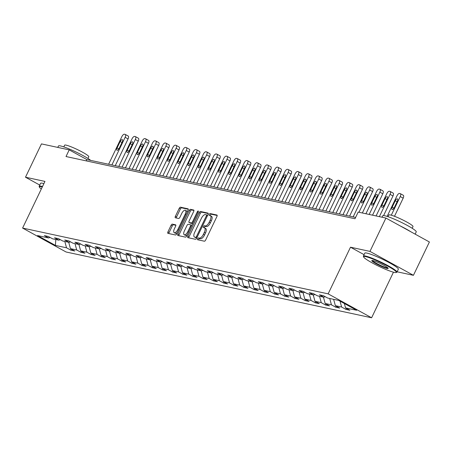 <?xml version="1.0" encoding="UTF-8"?>
<svg xmlns="http://www.w3.org/2000/svg" width="452" height="452" viewBox="0 0 452 452"><rect width="100%" height="100%" fill="white"/><g stroke="black" fill="none" stroke-linecap="round" stroke-linejoin="round"><path stroke-width="0.68" d="M197.558 238.724A1.023 0.441 -61.2 0 0 197.513 239.713A1.023 0.441 -61.2 0 0 197.564 239.735L204.377 241.204A1.463 0.633 -61.2 0 0 205.643 240.029L216.932 216.48A1.463 0.633 -61.2 0 0 216.994 215.062A1.463 0.633 -61.2 0 0 216.915 215.033L210.107 213.564A1.023 0.441 -61.2 0 0 209.214 214.384A1.023 0.441 -61.2 0 0 209.174 215.378A1.023 0.441 -61.2 0 0 209.225 215.395L210.107 215.587A4.673 2.028 -61.2 0 1 210.355 215.677A4.673 2.028 -61.2 0 1 210.152 220.214L209.214 222.181A4.673 2.028 -61.2 0 1 205.157 225.921L204.276 225.734A1.023 0.441 -61.2 0 0 203.383 226.554A1.023 0.441 -61.2 0 0 203.343 227.548A1.023 0.441 -61.2 0 0 203.394 227.565L204.276 227.757A4.673 2.028 -61.2 0 1 204.524 227.848A4.673 2.028 -61.2 0 1 204.321 232.384L203.383 234.345A4.673 2.028 -61.2 0 1 199.326 238.091L198.445 237.905A1.023 0.441 -61.2 0 0 197.558 238.724M204.524 227.848L205.7 228.492A4.673 2.028 -61.2 0 1 205.496 233.029L204.558 234.995A4.673 2.028 -61.2 0 1 200.502 238.741L199.62 238.549A1.023 0.441 -61.2 0 0 198.727 239.368A1.023 0.441 -61.2 0 0 198.558 239.95M217.186 215.485L211.276 214.208A1.023 0.441 -61.2 0 0 210.389 215.028A1.023 0.441 -61.2 0 0 210.214 215.615M210.355 215.677L211.53 216.327A4.673 2.028 -61.2 0 1 211.327 220.864L210.389 222.825A4.673 2.028 -61.2 0 1 206.332 226.571L205.451 226.379A1.023 0.441 -61.2 0 0 204.558 227.198A1.023 0.441 -61.2 0 0 204.383 227.785M172.348 224.13A1.463 0.633 -61.2 0 0 171.082 225.299L167.918 231.91A1.463 0.633 -61.2 0 0 167.85 233.328A1.463 0.633 -61.2 0 0 167.929 233.356L175.495 234.983A1.463 0.633 -61.2 0 0 176.76 233.814L188.049 210.259A1.463 0.633 -61.2 0 0 188.111 208.841A1.463 0.633 -61.2 0 0 188.032 208.813L180.467 207.185A1.463 0.633 -61.2 0 0 179.201 208.355L175.376 216.338A1.463 0.633 -61.2 0 0 175.314 217.757A1.463 0.633 -61.2 0 0 175.393 217.785L178.63 218.48A1.463 0.633 -61.2 0 0 179.896 217.31L181.794 213.35A3.91 1.695 -61.2 0 1 185.393 210.299A3.91 1.695 -61.2 0 1 185.224 214.09L177.794 229.593A3.91 1.695 -61.2 0 1 174.195 232.65A3.91 1.695 -61.2 0 1 174.365 228.859L175.602 226.271A1.463 0.633 -61.2 0 0 175.664 224.853A1.463 0.633 -61.2 0 0 175.585 224.825L172.348 224.13L173.523 224.774A1.463 0.633 -61.2 0 0 172.257 225.943L169.093 232.554A1.463 0.633 -61.2 0 0 168.833 233.548M44.957 181.41L25.493 177.218L41.46 143.894L69.218 149.872L66.026 156.533L354.978 218.751L358.17 212.084L385.929 218.062L369.962 251.391L350.498 247.199L328.141 293.856L22.6 228.068L44.957 181.41M187.857 236.198A1.463 0.633 -61.2 0 0 187.789 237.616A1.463 0.633 -61.2 0 0 187.868 237.645L195.433 239.277A1.463 0.633 -61.2 0 0 196.699 238.108L207.988 214.553A1.463 0.633 -61.2 0 0 208.05 213.135A1.463 0.633 -61.2 0 0 207.971 213.107L200.405 211.474A1.463 0.633 -61.2 0 0 199.14 212.649L187.857 236.198L189.026 236.848A1.463 0.633 -61.2 0 0 188.772 237.842M185.467 237.13L177.902 235.503A1.463 0.633 -61.2 0 1 177.822 235.469A1.463 0.633 -61.2 0 1 177.885 234.057L189.168 210.502A1.463 0.633 -61.2 0 1 190.439 209.332L193.676 210.027A1.463 0.633 -61.2 0 1 193.755 210.056A1.463 0.633 -61.2 0 1 193.688 211.474L189.111 221.028A1.463 0.633 -61.2 0 0 189.049 222.446A1.463 0.633 -61.2 0 0 189.128 222.474L191.275 222.938A1.463 0.633 -61.2 0 0 192.541 221.762L197.309 211.818A1.023 0.441 -61.2 0 1 198.247 211.022A1.023 0.441 -61.2 0 1 198.208 212.011L186.732 235.961A1.463 0.633 -61.2 0 1 185.467 237.13M328.141 293.856L371.612 317.779L66.071 251.99L22.6 228.068M71.309 249.12L70.811 250.159L74.733 251.001L70.444 248.645L76.716 249.996L81.004 252.352L84.919 253.199L80.631 250.837L86.903 252.188L91.191 254.549L95.112 255.391L90.818 253.03L97.09 254.38L101.378 256.742L105.299 257.583L101.011 255.222L107.282 256.572L111.571 258.934L115.486 259.776L111.198 257.42L117.469 258.77L121.757 261.126L125.679 261.974L121.39 259.612L127.656 260.962L131.944 263.324L135.866 264.166L131.577 261.804L137.849 263.154L142.137 265.516L146.052 266.358L141.764 264.002L148.036 265.352L152.324 267.708L156.245 268.556L151.957 266.194L158.228 267.544L162.517 269.906L166.432 270.748L162.144 268.386L168.415 269.737L172.704 272.098L176.625 272.94L172.336 270.584L178.602 271.929L182.89 274.291L186.812 275.138L182.523 272.776L188.795 274.127L193.083 276.483L196.999 277.33L192.71 274.969L198.982 276.319L203.27 278.681L207.191 279.522L202.903 277.161L209.169 278.511L213.457 280.873L217.378 281.715L213.09 279.359L219.361 280.709L223.65 283.065L227.565 283.912L223.277 281.551L229.548 282.901L233.837 285.263L237.758 286.105L233.469 283.743L239.741 285.093L244.029 287.455L247.945 288.297L243.656 285.941L249.928 287.291L254.216 289.647L258.137 290.495L253.849 288.133L260.115 289.483L264.403 291.845L268.324 292.687L264.036 290.325L270.307 291.676L274.596 294.037L278.511 294.879L274.223 292.517L280.494 293.868L284.783 296.229L288.704 297.071L284.415 294.715L290.681 296.066L294.97 298.422L298.891 299.269L294.602 296.907L300.874 298.258L305.162 300.62L309.078 301.461L304.789 299.1L311.061 300.45L315.349 302.812L319.27 303.654L314.982 301.298L321.253 302.648L325.542 305.004L329.457 305.851L325.169 303.49L331.44 304.84L335.729 307.202L339.65 308.044L335.361 305.682L341.627 307.032L345.916 309.394L349.837 310.236L345.548 307.88L356.651 310.27L338.791 300.439L327.689 298.049L323.4 295.687L319.485 294.845L323.773 297.207L325.186 296.67M70.811 250.159L66.523 247.798L55.421 245.408L37.561 235.582L48.663 237.972L44.375 235.611L48.296 236.458L52.585 238.814L58.856 240.165L54.568 237.808L58.483 238.65L62.771 241.012L69.043 242.357L64.755 240.001L68.676 240.843L72.964 243.204L79.23 244.555L74.942 242.193L78.863 243.035L83.151 245.396L89.423 246.747L85.134 244.385L89.05 245.233L93.338 247.589L99.609 248.939L95.321 246.583L99.242 247.425L103.531 249.786L109.802 251.137L105.514 248.775L109.429 249.617L113.718 251.979L119.989 253.329L115.701 250.967L119.622 251.815L123.91 254.171L130.176 255.521L125.888 253.165L129.809 254.007L134.097 256.369L140.369 257.719L136.08 255.357L139.996 256.199L144.284 258.561L150.556 259.911L146.267 257.55L150.188 258.397L154.477 260.753L160.742 262.103L156.454 259.742L160.375 260.589L164.664 262.945L170.935 264.296L166.647 261.94L170.562 262.781L174.851 265.143L181.122 266.494L176.834 264.132L180.755 264.974L185.043 267.335L191.315 268.686L187.026 266.324L190.942 267.172L195.23 269.528L201.502 270.878L197.213 268.522L201.134 269.364L205.423 271.725L211.689 273.076L207.4 270.714L211.321 271.556L215.61 273.918L221.881 275.268L217.593 272.906L221.508 273.754L225.797 276.11L232.068 277.46L227.78 275.104L231.701 275.946L235.989 278.308L242.261 279.652L237.967 277.296L241.888 278.138L246.176 280.5L252.448 281.85L248.159 279.489L252.075 280.33L256.363 282.692L262.635 284.042L258.346 281.681L262.267 282.528L266.556 284.884L272.827 286.235L268.539 283.879L272.454 284.72L276.743 287.082L283.014 288.432L278.726 286.071L282.647 286.913L286.935 289.274L293.201 290.625L288.913 288.263L292.834 289.11L297.122 291.467L303.394 292.817L299.105 290.461L303.021 291.303L307.309 293.664L313.581 295.015L309.292 292.653L313.213 293.495L317.502 295.857L323.773 297.207M68.721 242.289L70.444 248.645M74.992 243.639L76.716 249.996M58.856 240.165L60.269 239.628M78.914 244.487L80.631 250.837M85.179 245.831L86.903 252.188M69.043 242.357L70.456 241.826M89.1 246.679L90.818 253.03M95.372 248.029L97.09 254.38M79.23 244.555L80.648 244.018M99.287 248.871L101.011 255.222M105.559 250.222L107.282 256.572M89.423 246.747L90.835 246.21M109.48 251.063L111.198 257.42M115.746 252.414L117.469 258.77M99.609 248.939L101.022 248.408M119.667 253.261L121.39 259.612M125.938 254.612L127.656 260.962M109.802 251.137L111.215 250.6M129.854 255.453L131.577 261.804M136.125 256.804L137.849 263.154M119.989 253.329L121.402 252.792M140.047 257.646L141.764 264.002M146.318 258.996L148.036 265.352M130.176 255.521L131.588 254.99M150.233 259.843L151.957 266.194M156.505 261.194L158.228 267.544M140.369 257.719L141.781 257.182M160.426 262.036L162.144 268.386M166.692 263.386L168.415 269.737M150.556 259.911L151.968 259.375M170.613 264.228L172.336 270.584M176.885 265.578L178.602 271.929M160.742 262.103L162.161 261.567M180.8 266.42L182.523 272.776M187.071 267.77L188.795 274.127M170.935 264.296L172.348 263.765M190.993 268.618L192.71 274.969M197.264 269.968L198.982 276.319M181.122 266.494L182.535 265.957M201.18 270.81L202.903 277.161M207.451 272.16L209.169 278.511M191.315 268.686L192.727 268.149M211.367 273.002L213.09 279.359M217.638 274.353L219.361 280.709M201.502 270.878L202.914 270.347M221.559 275.2L223.277 281.551M227.831 276.551L229.548 282.901M211.689 273.076L213.107 272.539M231.746 277.392L233.469 283.743M238.018 278.743L239.741 285.093M221.881 275.268L223.294 274.731M241.939 279.585L243.656 285.941M248.204 280.935L249.928 287.291M232.068 277.46L233.481 276.923M252.126 281.782L253.849 288.133M258.397 283.127L260.115 289.483M242.261 279.652L243.673 279.121M262.313 283.975L264.036 290.325M268.584 285.325L270.307 291.676M252.448 281.85L253.86 281.313M272.505 286.167L274.223 292.517M278.777 287.517L280.494 293.868M262.635 284.042L264.047 283.506M282.692 288.359L284.415 294.715M288.964 289.709L290.681 296.066M272.827 286.235L274.24 285.704M292.885 290.557L294.602 296.907M299.151 291.907L300.874 298.258M283.014 288.432L284.427 287.896M303.072 292.749L304.789 299.1M309.343 294.099L311.061 300.45M293.201 290.625L294.619 290.088M313.259 294.941L314.982 301.298M319.53 296.292L321.253 302.648M303.394 292.817L304.806 292.286M323.451 297.139L325.169 303.49M329.717 298.489L331.44 304.84M313.581 295.015L314.993 294.478M333.638 299.331L335.361 305.682M340.028 301.122L341.627 307.032M344.362 303.507L345.548 307.88M397.11 271.799L413.433 275.313L369.962 251.391M413.433 275.313L429.4 241.984L385.929 218.062M25.493 177.218L39.742 185.06M393.46 272.183L371.612 317.779M355.605 217.435L86.84 159.567L69.218 149.872M55.794 239.509L55.421 245.408M64.805 241.447L66.523 247.798M48.663 237.972L50.076 237.436M86.213 160.884L86.84 159.567M346.413 308.354L345.916 309.394M336.226 306.162L335.729 307.202M326.039 303.964L325.542 305.004M315.846 301.772L315.349 302.812M305.659 299.58L305.162 300.62M295.472 297.388L294.97 298.422M285.28 295.19L284.783 296.229M275.093 292.998L274.596 294.037M264.9 290.805L264.403 291.845M254.713 288.608L254.216 289.647M244.526 286.415L244.029 287.455M234.334 284.223L233.837 285.263M224.147 282.025L223.65 283.065M213.96 279.833L213.457 280.873M203.767 277.641L203.27 278.681M193.58 275.449L193.083 276.483M183.388 273.251L182.89 274.291M173.201 271.059L172.704 272.098M163.014 268.867L162.517 269.906M152.821 266.669L152.324 267.708M142.634 264.476L142.137 265.516M132.442 262.284L131.944 263.324M122.255 260.092L121.757 261.126M112.068 257.894L111.571 258.934M101.875 255.702L101.378 256.742M91.688 253.51L91.191 254.549M81.501 251.312L81.004 252.352M350.498 247.199L364.063 254.662M208.242 213.559L201.581 212.124A1.463 0.633 -61.2 0 0 200.315 213.293L189.026 236.848M195.609 237.294A1.023 0.441 -61.2 0 0 196.496 236.475L206.4 215.796A1.023 0.441 -61.2 0 0 206.445 214.807A1.023 0.441 -61.2 0 0 206.389 214.785L205.462 214.587A4.673 2.028 -61.2 0 0 201.4 218.333L194.631 232.464A4.673 2.028 -61.2 0 0 194.428 237.001A4.673 2.028 -61.2 0 0 194.676 237.091L196.778 237.938A1.023 0.441 -61.2 0 0 196.784 237.938L194.676 237.091M207.564 215.434L206.491 214.841M195.394 237.486A4.673 2.028 -61.2 0 0 195.603 237.645A4.673 2.028 -61.2 0 0 195.852 237.741M193.942 210.479L191.614 209.977A1.463 0.633 -61.2 0 0 190.343 211.146L179.06 234.701A1.463 0.633 -61.2 0 0 178.806 235.695M190.156 223.039A1.463 0.633 -61.2 0 0 190.224 223.09A1.463 0.633 -61.2 0 0 190.303 223.118L192.45 223.582A1.463 0.633 -61.2 0 0 192.671 223.565M184.365 230.938A3.91 1.695 -61.2 0 0 184.196 234.729A3.91 1.695 -61.2 0 0 187.795 231.678L190.411 226.215A1.463 0.633 -61.2 0 0 190.473 224.797A1.463 0.633 -61.2 0 0 190.399 224.768L188.247 224.305A1.463 0.633 -61.2 0 0 186.981 225.475L184.365 230.938M184.196 234.729L185.371 235.379A3.91 1.695 -61.2 0 0 187.388 234.588M191.738 225.514A1.463 0.633 -61.2 0 0 191.648 225.441A1.463 0.633 -61.2 0 0 191.575 225.412L190.541 224.847M175.856 225.277L173.523 224.774M174.195 232.65L175.37 233.294A3.91 1.695 -61.2 0 0 177.387 232.503M187.077 212.282A3.91 1.695 -61.2 0 0 186.569 210.943L185.393 210.299M188.303 209.265L181.642 207.83A1.463 0.633 -61.2 0 0 180.376 208.999L176.551 216.983A1.463 0.633 -61.2 0 0 176.297 217.977M394.489 216.288L403.173 198.157A2.978 1.288 118.8 0 0 403.303 195.27A2.978 1.288 118.8 0 0 403.144 195.213M387.115 216.406L396.969 195.84A2.978 1.288 -61.2 0 1 399.557 193.456L400.206 193.597A2.978 1.288 -61.2 0 1 400.365 193.654A2.978 1.288 -61.2 0 1 400.235 196.541L391.296 215.197M395.263 200.767L392.195 207.163A2.379 1.034 -61.2 0 0 392.093 209.474A2.379 1.034 -61.2 0 0 394.285 207.615L397.348 201.213A2.379 1.034 -61.2 0 0 397.455 198.903A2.379 1.034 -61.2 0 0 395.263 200.767L397.082 201.767M394.308 272.392A18.159 2.107 -154.4 0 0 396.133 272.516A18.159 2.107 -154.4 0 0 385.443 264.883A18.159 2.107 -154.4 0 0 365.64 256.617A18.159 2.107 -154.4 0 0 363.606 256.934A18.159 2.107 -154.4 0 0 376.352 265.07A18.159 2.107 -154.4 0 0 394.308 272.392M363.606 256.934L363.397 256.346A18.605 2.158 25.6 0 1 363.391 256.064A18.605 2.158 25.6 0 1 365.482 256.024A18.605 2.158 25.6 0 1 384.833 264.008A18.605 2.158 25.6 0 1 396.946 272.144A18.605 2.158 25.6 0 1 396.72 272.313L396.133 272.516M387.144 268.448A9.08 1.051 25.6 0 1 377.239 264.313A9.08 1.051 25.6 0 1 371.9 260.499A9.08 1.051 25.6 0 1 372.81 260.561A9.08 1.051 25.6 0 1 381.787 264.222A9.08 1.051 25.6 0 1 388.161 268.29A9.08 1.051 25.6 0 1 387.144 268.448M372.38 260.482A8.633 1 -154.4 0 0 378.386 264.341A8.633 1 -154.4 0 0 386.98 267.855A8.633 1 -154.4 0 0 387.867 267.906M382.002 217.214L382.68 215.807A18.605 2.158 25.6 0 1 384.771 215.762A18.605 2.158 25.6 0 1 404.122 223.746A18.605 2.158 25.6 0 1 416.236 231.882L415.151 234.142M400.144 225.887A18.605 2.158 25.6 0 1 410.789 231.746M388.025 216.706L388.844 214.988A13.396 1.554 25.6 0 1 390.353 214.96A13.396 1.554 25.6 0 1 404.286 220.706A13.396 1.554 25.6 0 1 413.004 226.565L412.184 228.283M363.391 256.064L364.798 253.131A18.605 2.158 25.6 0 1 366.888 253.092A18.605 2.158 25.6 0 1 386.24 261.075A18.605 2.158 25.6 0 1 398.348 269.211L396.946 272.144M42.273 187.015A18.159 2.107 -154.4 0 0 41.42 186.806A18.159 2.107 -154.4 0 0 39.386 187.122A18.159 2.107 -154.4 0 0 41.318 188.998M39.386 187.122L39.177 186.54A18.605 2.158 25.6 0 1 39.166 186.258A18.605 2.158 25.6 0 1 41.262 186.213A18.605 2.158 25.6 0 1 42.505 186.523M57.783 147.408L58.455 145.996A18.605 2.158 25.6 0 1 60.551 145.951A18.605 2.158 25.6 0 1 76.145 152.075A18.605 2.158 25.6 0 1 90.722 160.403M63.805 146.894L64.625 145.182A13.396 1.554 25.6 0 1 66.128 145.148A13.396 1.554 25.6 0 1 80.066 150.9A13.396 1.554 25.6 0 1 88.784 156.754L87.959 158.471M39.166 186.258L40.573 183.326A18.605 2.158 25.6 0 1 42.663 183.28A18.605 2.158 25.6 0 1 43.912 183.591M383.59 215.581L392.986 195.965A2.978 1.288 118.8 0 0 393.116 193.077A2.978 1.288 118.8 0 0 392.957 193.015M376.098 215.943L386.782 193.648A2.978 1.288 -61.2 0 1 389.364 191.264L390.019 191.399A2.978 1.288 -61.2 0 1 390.178 191.462A2.978 1.288 -61.2 0 1 390.048 194.349L379.364 216.649M385.07 198.569L382.008 204.971A2.379 1.034 -61.2 0 0 381.9 207.282A2.379 1.034 -61.2 0 0 384.093 205.423L387.161 199.021A2.379 1.034 -61.2 0 0 387.262 196.71A2.379 1.034 -61.2 0 0 385.07 198.569L386.895 199.575M372.538 215.18L382.799 193.772A2.978 1.288 118.8 0 0 382.923 190.885A2.978 1.288 118.8 0 0 382.765 190.823M365.911 213.751L376.595 191.45A2.978 1.288 -61.2 0 1 379.177 189.066L379.833 189.207A2.978 1.288 -61.2 0 1 379.991 189.264A2.978 1.288 -61.2 0 1 379.861 192.156L369.177 214.457M374.883 196.377L371.815 202.778A2.379 1.034 -61.2 0 0 371.713 205.089A2.379 1.034 -61.2 0 0 373.906 203.225L376.974 196.829A2.379 1.034 -61.2 0 0 377.075 194.518A2.379 1.034 -61.2 0 0 374.883 196.377L376.708 197.383M362.351 212.988L372.606 191.58A2.978 1.288 118.8 0 0 372.736 188.687A2.978 1.288 118.8 0 0 372.578 188.631M353.159 216.909L366.402 189.258A2.978 1.288 -61.2 0 1 368.99 186.874L369.64 187.015A2.978 1.288 -61.2 0 1 369.798 187.071A2.978 1.288 -61.2 0 1 369.668 189.959L358.984 212.259M364.691 194.185L361.628 200.581A2.379 1.034 -61.2 0 0 361.527 202.892A2.379 1.034 -61.2 0 0 363.719 201.033L366.781 194.637A2.379 1.034 -61.2 0 0 366.888 192.32A2.379 1.034 -61.2 0 0 364.691 194.185L366.515 195.191M349.599 216.141L362.419 189.382A2.978 1.288 118.8 0 0 362.549 186.495A2.978 1.288 118.8 0 0 362.391 186.439M342.966 214.717L356.216 187.066A2.978 1.288 -61.2 0 1 358.798 184.682L359.453 184.823A2.978 1.288 -61.2 0 1 359.611 184.879A2.978 1.288 -61.2 0 1 359.481 187.766L346.232 215.418M354.504 191.993L351.436 198.388A2.379 1.034 -61.2 0 0 351.334 200.699A2.379 1.034 -61.2 0 0 353.526 198.84L356.594 192.439A2.379 1.034 -61.2 0 0 356.696 190.128A2.379 1.034 -61.2 0 0 354.504 191.993L356.329 192.993M339.407 213.949L352.227 187.19A2.978 1.288 118.8 0 0 352.357 184.303A2.978 1.288 118.8 0 0 352.198 184.241M332.779 212.519L346.029 184.868A2.978 1.288 -61.2 0 1 348.611 182.484L349.26 182.625A2.978 1.288 -61.2 0 1 349.419 182.687A2.978 1.288 -61.2 0 1 349.294 185.574L336.045 213.225M344.317 189.795L341.249 196.196A2.379 1.034 -61.2 0 0 341.147 198.507A2.379 1.034 -61.2 0 0 343.339 196.643L346.407 190.247A2.379 1.034 -61.2 0 0 346.509 187.936A2.379 1.034 -61.2 0 0 344.317 189.795L346.142 190.8M329.22 211.756L342.04 184.998A2.978 1.288 118.8 0 0 342.17 182.105A2.978 1.288 118.8 0 0 342.011 182.049M322.587 210.327L335.836 182.676A2.978 1.288 -61.2 0 1 338.424 180.291L339.073 180.433A2.978 1.288 -61.2 0 1 339.232 180.489A2.978 1.288 -61.2 0 1 339.102 183.382L325.852 211.033M334.124 187.603L331.062 194.004A2.379 1.034 -61.2 0 0 330.954 196.315A2.379 1.034 -61.2 0 0 333.152 194.45L336.215 188.055A2.379 1.034 -61.2 0 0 336.316 185.744A2.379 1.034 -61.2 0 0 334.124 187.603L335.949 188.608M319.033 209.558L331.853 182.8A2.978 1.288 118.8 0 0 331.977 179.913A2.978 1.288 118.8 0 0 331.824 179.856M312.4 208.135L325.649 180.484A2.978 1.288 -61.2 0 1 328.231 178.099L328.886 178.241A2.978 1.288 -61.2 0 1 329.045 178.297A2.978 1.288 -61.2 0 1 328.915 181.184L315.666 208.835M323.937 185.41L320.869 191.806A2.379 1.034 -61.2 0 0 320.767 194.117A2.379 1.034 -61.2 0 0 322.96 192.258L326.028 185.857A2.379 1.034 -61.2 0 0 326.129 183.546A2.379 1.034 -61.2 0 0 323.937 185.41L325.762 186.41M308.84 207.366L321.66 180.608A2.978 1.288 118.8 0 0 321.79 177.721A2.978 1.288 118.8 0 0 321.632 177.659M302.213 205.942L315.456 178.291A2.978 1.288 -61.2 0 1 318.044 175.901L318.694 176.043A2.978 1.288 -61.2 0 1 318.852 176.105A2.978 1.288 -61.2 0 1 318.722 178.992L305.479 206.643M313.75 183.213L310.682 189.614A2.379 1.034 -61.2 0 0 310.58 191.925A2.379 1.034 -61.2 0 0 312.773 190.066L315.835 183.665A2.379 1.034 -61.2 0 0 315.942 181.354A2.379 1.034 -61.2 0 0 313.75 183.213L315.569 184.218M298.653 205.174L311.473 178.416A2.978 1.288 118.8 0 0 311.603 175.523A2.978 1.288 118.8 0 0 311.445 175.466M292.02 203.745L305.269 176.094A2.978 1.288 -61.2 0 1 307.852 173.709L308.507 173.85A2.978 1.288 -61.2 0 1 308.665 173.907A2.978 1.288 -61.2 0 1 308.535 176.8L295.286 204.451M303.558 181.02L300.495 187.422A2.379 1.034 -61.2 0 0 300.388 189.733A2.379 1.034 -61.2 0 0 302.58 187.868L305.648 181.472A2.379 1.034 -61.2 0 0 305.75 179.161A2.379 1.034 -61.2 0 0 303.558 181.02L305.382 182.026M288.461 202.982L301.286 176.223A2.978 1.288 118.8 0 0 301.411 173.331A2.978 1.288 118.8 0 0 301.252 173.274M281.833 201.552L295.083 173.901A2.978 1.288 -61.2 0 1 297.665 171.517L298.32 171.658A2.978 1.288 -61.2 0 1 298.473 171.715A2.978 1.288 -61.2 0 1 298.348 174.602L285.099 202.253M293.371 178.828L290.303 185.224A2.379 1.034 -61.2 0 0 290.201 187.535A2.379 1.034 -61.2 0 0 292.393 185.676L295.461 179.274A2.379 1.034 -61.2 0 0 295.563 176.964A2.379 1.034 -61.2 0 0 293.371 178.828L295.196 179.834M278.274 200.784L291.094 174.026A2.978 1.288 118.8 0 0 291.224 171.138A2.978 1.288 118.8 0 0 291.065 171.082M271.646 199.36L284.89 171.709A2.978 1.288 -61.2 0 1 287.478 169.325L288.127 169.46A2.978 1.288 -61.2 0 1 288.286 169.523A2.978 1.288 -61.2 0 1 288.156 172.41L274.912 200.061M283.178 176.636L280.116 183.032A2.379 1.034 -61.2 0 0 280.014 185.343A2.379 1.034 -61.2 0 0 282.206 183.484L285.268 177.082A2.379 1.034 -61.2 0 0 285.376 174.771A2.379 1.034 -61.2 0 0 283.178 176.636L285.003 177.636M268.087 198.592L280.907 171.833A2.978 1.288 118.8 0 0 281.037 168.946A2.978 1.288 118.8 0 0 280.878 168.884M261.454 197.162L274.703 169.511A2.978 1.288 -61.2 0 1 277.285 167.127L277.94 167.268A2.978 1.288 -61.2 0 1 278.099 167.33A2.978 1.288 -61.2 0 1 277.969 170.218L264.719 197.869M272.991 174.438L269.923 180.84A2.379 1.034 -61.2 0 0 269.821 183.15A2.379 1.034 -61.2 0 0 272.014 181.286L275.082 174.89A2.379 1.034 -61.2 0 0 275.183 172.579A2.379 1.034 -61.2 0 0 272.991 174.438L274.816 175.444M257.894 196.4L270.714 169.641A2.978 1.288 118.8 0 0 270.844 166.748A2.978 1.288 118.8 0 0 270.686 166.692M251.267 194.97L264.516 167.319A2.978 1.288 -61.2 0 1 267.098 164.935L267.748 165.076A2.978 1.288 -61.2 0 1 267.906 165.133A2.978 1.288 -61.2 0 1 267.782 168.025L254.532 195.676M262.804 172.246L259.736 178.642A2.379 1.034 -61.2 0 0 259.634 180.958A2.379 1.034 -61.2 0 0 261.827 179.094L264.895 172.698A2.379 1.034 -61.2 0 0 264.996 170.387A2.379 1.034 -61.2 0 0 262.804 172.246L264.629 173.252M247.707 194.202L260.527 167.443A2.978 1.288 118.8 0 0 260.657 164.556A2.978 1.288 118.8 0 0 260.499 164.5M241.074 192.778L254.323 165.127A2.978 1.288 -61.2 0 1 256.905 162.743L257.561 162.884A2.978 1.288 -61.2 0 1 257.719 162.94A2.978 1.288 -61.2 0 1 257.589 165.827L244.34 193.479M252.611 170.054L249.549 176.45A2.379 1.034 -61.2 0 0 249.442 178.76A2.379 1.034 -61.2 0 0 251.64 176.901L254.702 170.5A2.379 1.034 -61.2 0 0 254.804 168.189A2.379 1.034 -61.2 0 0 252.611 170.054L254.436 171.054M237.52 192.01L250.34 165.251A2.978 1.288 118.8 0 0 250.464 162.364A2.978 1.288 118.8 0 0 250.312 162.302M230.887 190.58L244.136 162.935A2.978 1.288 -61.2 0 1 246.719 160.545L247.374 160.686A2.978 1.288 -61.2 0 1 247.532 160.748A2.978 1.288 -61.2 0 1 247.402 163.635L234.153 191.286M242.425 167.856L239.357 174.257A2.379 1.034 -61.2 0 0 239.255 176.568A2.379 1.034 -61.2 0 0 241.447 174.709L244.515 168.308A2.379 1.034 -61.2 0 0 244.617 165.997A2.379 1.034 -61.2 0 0 242.425 167.856L244.249 168.862M227.328 189.817L240.148 163.059A2.978 1.288 118.8 0 0 240.278 160.166A2.978 1.288 118.8 0 0 240.119 160.11M220.7 188.388L233.944 160.737A2.978 1.288 -61.2 0 1 236.532 158.353L237.181 158.494A2.978 1.288 -61.2 0 1 237.34 158.55A2.978 1.288 -61.2 0 1 237.21 161.443L223.966 189.094M232.238 165.664L229.17 172.065A2.379 1.034 -61.2 0 0 229.068 174.376A2.379 1.034 -61.2 0 0 231.26 172.511L234.322 166.116A2.379 1.034 -61.2 0 0 234.43 163.805A2.379 1.034 -61.2 0 0 232.238 165.664L234.057 166.669M217.141 187.625L229.961 160.861A2.978 1.288 118.8 0 0 230.091 157.974A2.978 1.288 118.8 0 0 229.932 157.917M210.508 186.196L223.757 158.545A2.978 1.288 -61.2 0 1 226.339 156.16L226.994 156.302A2.978 1.288 -61.2 0 1 227.153 156.358A2.978 1.288 -61.2 0 1 227.023 159.245L213.773 186.896M222.045 163.471L218.983 169.867A2.379 1.034 -61.2 0 0 218.875 172.178A2.379 1.034 -61.2 0 0 221.068 170.319L224.135 163.918A2.379 1.034 -61.2 0 0 224.237 161.607A2.379 1.034 -61.2 0 0 222.045 163.471L223.87 164.471M206.948 185.427L219.774 158.669A2.978 1.288 118.8 0 0 219.898 155.782A2.978 1.288 118.8 0 0 219.74 155.72M200.321 184.004L213.57 156.352A2.978 1.288 -61.2 0 1 216.152 153.968L216.807 154.104A2.978 1.288 -61.2 0 1 216.96 154.166A2.978 1.288 -61.2 0 1 216.836 157.053L203.586 184.704M211.858 161.274L208.79 167.675A2.379 1.034 -61.2 0 0 208.688 169.986A2.379 1.034 -61.2 0 0 210.881 168.127L213.949 161.726A2.379 1.034 -61.2 0 0 214.05 159.415A2.379 1.034 -61.2 0 0 211.858 161.274L213.683 162.279M196.761 183.235L209.581 156.477A2.978 1.288 118.8 0 0 209.711 153.59A2.978 1.288 118.8 0 0 209.553 153.527M190.134 181.806L203.377 154.155A2.978 1.288 -61.2 0 1 205.965 151.77L206.615 151.912A2.978 1.288 -61.2 0 1 206.773 151.968A2.978 1.288 -61.2 0 1 206.643 154.861L193.399 182.512M201.665 159.081L198.603 165.483A2.379 1.034 -61.2 0 0 198.501 167.794A2.379 1.034 -61.2 0 0 200.694 165.929L203.756 159.533A2.379 1.034 -61.2 0 0 203.863 157.223A2.379 1.034 -61.2 0 0 201.665 159.081L203.49 160.087M186.574 181.043L199.394 154.285A2.978 1.288 118.8 0 0 199.524 151.392A2.978 1.288 118.8 0 0 199.366 151.335M179.941 179.613L193.19 151.962A2.978 1.288 -61.2 0 1 195.772 149.578L196.428 149.719A2.978 1.288 -61.2 0 1 196.586 149.776A2.978 1.288 -61.2 0 1 196.456 152.669L183.207 180.314M191.478 156.889L188.411 163.285A2.379 1.034 -61.2 0 0 188.309 165.596A2.379 1.034 -61.2 0 0 190.501 163.737L193.569 157.341A2.379 1.034 -61.2 0 0 193.671 155.025A2.379 1.034 -61.2 0 0 191.478 156.889L193.303 157.895M176.382 178.845L189.202 152.087A2.978 1.288 118.8 0 0 189.332 149.2A2.978 1.288 118.8 0 0 189.173 149.143M169.754 177.421L183.003 149.77A2.978 1.288 -61.2 0 1 185.586 147.386L186.235 147.527A2.978 1.288 -61.2 0 1 186.393 147.584A2.978 1.288 -61.2 0 1 186.269 150.471L173.02 178.122M181.292 154.697L178.224 161.093A2.379 1.034 -61.2 0 0 178.122 163.404A2.379 1.034 -61.2 0 0 180.314 161.545L183.382 155.143A2.379 1.034 -61.2 0 0 183.484 152.832A2.379 1.034 -61.2 0 0 181.292 154.697L183.117 155.697M166.195 176.653L179.015 149.894A2.978 1.288 118.8 0 0 179.145 147.007A2.978 1.288 118.8 0 0 178.986 146.945M159.562 175.223L172.811 147.572A2.978 1.288 -61.2 0 1 175.393 145.188L176.048 145.329A2.978 1.288 -61.2 0 1 176.207 145.391A2.978 1.288 -61.2 0 1 176.077 148.279L162.827 175.93M171.099 152.499L168.037 158.901A2.379 1.034 -61.2 0 0 167.929 161.211A2.379 1.034 -61.2 0 0 170.127 159.347L173.189 152.951A2.379 1.034 -61.2 0 0 173.291 150.64A2.379 1.034 -61.2 0 0 171.099 152.499L172.924 153.505M156.008 174.461L168.828 147.702A2.978 1.288 118.8 0 0 168.952 144.809A2.978 1.288 118.8 0 0 168.799 144.753M149.375 173.031L162.624 145.38A2.978 1.288 -61.2 0 1 165.206 142.996L165.861 143.137A2.978 1.288 -61.2 0 1 166.02 143.194A2.978 1.288 -61.2 0 1 165.89 146.086L152.64 173.737M160.912 150.307L157.844 156.708A2.379 1.034 -61.2 0 0 157.742 159.019A2.379 1.034 -61.2 0 0 159.935 157.155L163.002 150.759A2.379 1.034 -61.2 0 0 163.104 148.448A2.379 1.034 -61.2 0 0 160.912 150.307L162.737 151.313M145.815 172.263L158.635 145.504A2.978 1.288 118.8 0 0 158.765 142.617A2.978 1.288 118.8 0 0 158.607 142.561M139.188 170.839L152.431 143.188A2.978 1.288 -61.2 0 1 155.019 140.804L155.669 140.945A2.978 1.288 -61.2 0 1 155.827 141.001A2.978 1.288 -61.2 0 1 155.697 143.889L142.453 171.54M150.719 148.115L147.657 154.511A2.379 1.034 -61.2 0 0 147.555 156.821A2.379 1.034 -61.2 0 0 149.748 154.963L152.81 148.561A2.379 1.034 -61.2 0 0 152.917 146.25A2.379 1.034 -61.2 0 0 150.719 148.115L152.544 149.115M135.628 170.071L148.448 143.312A2.978 1.288 118.8 0 0 148.578 140.425A2.978 1.288 118.8 0 0 148.42 140.363M128.995 168.647L142.244 140.996A2.978 1.288 -61.2 0 1 144.826 138.606L145.482 138.747A2.978 1.288 -61.2 0 1 145.64 138.809A2.978 1.288 -61.2 0 1 145.51 141.696L132.261 169.347M140.532 145.917L137.464 152.318A2.379 1.034 -61.2 0 0 137.363 154.629A2.379 1.034 -61.2 0 0 139.555 152.77L142.623 146.369A2.379 1.034 -61.2 0 0 142.725 144.058A2.379 1.034 -61.2 0 0 140.532 145.917L142.357 146.923M125.436 167.878L138.261 141.12A2.978 1.288 118.8 0 0 138.385 138.227A2.978 1.288 118.8 0 0 138.227 138.171M118.808 166.449L132.057 138.798A2.978 1.288 -61.2 0 1 134.639 136.414L135.295 136.555A2.978 1.288 -61.2 0 1 135.447 136.611A2.978 1.288 -61.2 0 1 135.323 139.504L122.074 167.155M130.345 143.725L127.278 150.126A2.379 1.034 -61.2 0 0 127.176 152.437A2.379 1.034 -61.2 0 0 129.368 150.572L132.436 144.177A2.379 1.034 -61.2 0 0 132.538 141.866A2.379 1.034 -61.2 0 0 130.345 143.725L132.17 144.73M115.249 165.686L128.069 138.928A2.978 1.288 118.8 0 0 128.198 136.035A2.978 1.288 118.8 0 0 128.04 135.979M108.621 164.257L121.865 136.606A2.978 1.288 -61.2 0 1 124.453 134.221L125.102 134.363A2.978 1.288 -61.2 0 1 125.26 134.419A2.978 1.288 -61.2 0 1 125.131 137.306L111.887 164.957M120.153 141.532L117.091 147.928A2.379 1.034 -61.2 0 0 116.989 150.239A2.379 1.034 -61.2 0 0 119.181 148.38L122.243 141.979A2.379 1.034 -61.2 0 0 122.351 139.668A2.379 1.034 -61.2 0 0 120.153 141.532L121.978 142.538M200.502 238.741L199.326 238.091M204.558 234.995L203.383 234.345M205.496 233.029L204.321 232.384M205.451 226.379L204.276 225.734M206.332 226.571L205.157 225.921M210.389 222.825L209.214 222.181M211.327 220.864L210.152 220.214M211.276 214.208L210.107 213.564M199.62 238.549L198.445 237.905M200.315 213.293L199.14 212.649M201.581 212.124L200.405 211.474M197.275 236.904L196.496 236.475M207.185 216.231L206.4 215.796M179.06 234.701L177.885 234.057M190.343 211.146L189.168 210.502M191.614 209.977L190.439 209.332M190.303 223.118L189.128 222.474M192.45 223.582L191.275 222.938M193.326 222.198L192.541 221.762M198.089 212.254L197.309 211.818M188.58 232.108L187.795 231.678M191.196 226.644L190.411 226.215M178.58 230.028L177.794 229.593M186.004 214.519L185.224 214.09M176.551 216.983L175.376 216.338M180.376 208.999L179.201 208.355M181.642 207.83L180.467 207.185M169.093 232.554L167.918 231.91M172.257 225.943L171.082 225.299M400.235 196.541L403.173 198.157M393.991 208.152L392.195 207.163M390.048 194.349L392.986 195.965M383.799 205.959L382.008 204.971M379.861 192.156L382.799 193.772M373.612 203.762L371.815 202.778M369.668 189.959L372.606 191.58M363.419 201.569L361.628 200.581M359.481 187.766L362.419 189.382M353.232 199.377L351.436 198.388M349.294 185.574L352.227 187.19M343.045 197.185L341.249 196.196M339.102 183.382L342.04 184.998M332.853 194.987L331.062 194.004M328.915 181.184L331.853 182.8M322.666 192.795L320.869 191.806M318.722 178.992L321.66 180.608M312.473 190.603L310.682 189.614M308.535 176.8L311.473 178.416M302.286 188.405L300.495 187.422M298.348 174.602L301.286 176.223M292.099 186.213L290.303 185.224M288.156 172.41L291.094 174.026M281.907 184.02L280.116 183.032M277.969 170.218L280.907 171.833M271.72 181.828L269.923 180.84M267.782 168.025L270.714 169.641M261.533 179.63L259.736 178.642M257.589 165.827L260.527 167.443M251.34 177.438L249.549 176.45M247.402 163.635L250.34 165.251M241.153 175.246L239.357 174.257M237.21 161.443L240.148 163.059M230.961 173.048L229.17 172.065M227.023 159.245L229.961 160.861M220.774 170.856L218.983 169.867M216.836 157.053L219.774 158.669M210.587 168.664L208.79 167.675M206.643 154.861L209.581 156.477M200.394 166.466L198.603 165.483M196.456 152.669L199.394 154.285M190.207 164.274L188.411 163.285M186.269 150.471L189.202 152.087M180.02 162.082L178.224 161.093M176.077 148.279L179.015 149.894M169.828 159.889L168.037 158.901M165.89 146.086L168.828 147.702M159.641 157.691L157.844 156.708M155.697 143.889L158.635 145.504M149.448 155.499L147.657 154.511M145.51 141.696L148.448 143.312M139.261 153.307L137.464 152.318M135.323 139.504L138.261 141.12M129.074 151.109L127.278 150.126M125.131 137.306L128.069 138.928M118.882 148.917L117.091 147.928M207.57 215.423L206.445 214.807M195.603 237.645L194.428 237.001M190.224 223.09L189.049 222.446M191.648 225.441L190.473 224.797M400.365 193.654L403.303 195.27M390.178 191.462L393.116 193.077M379.991 189.264L382.923 190.885M369.798 187.071L372.736 188.687M359.611 184.879L362.549 186.495M349.419 182.687L352.357 184.303M339.232 180.489L342.17 182.105M329.045 178.297L331.977 179.913M318.852 176.105L321.79 177.721M308.665 173.907L311.603 175.523M298.473 171.715L301.411 173.331M288.286 169.523L291.224 171.138M278.099 167.33L281.037 168.946M267.906 165.133L270.844 166.748M257.719 162.94L260.657 164.556M247.532 160.748L250.464 162.364M237.34 158.55L240.278 160.166M227.153 156.358L230.091 157.974M216.96 154.166L219.898 155.782M206.773 151.968L209.711 153.59M196.586 149.776L199.524 151.392M186.393 147.584L189.332 149.2M176.207 145.391L179.145 147.007M166.02 143.194L168.952 144.809M155.827 141.001L158.765 142.617M145.64 138.809L148.578 140.425M135.447 136.611L138.385 138.227M125.26 134.419L128.198 136.035"/></g></svg>
